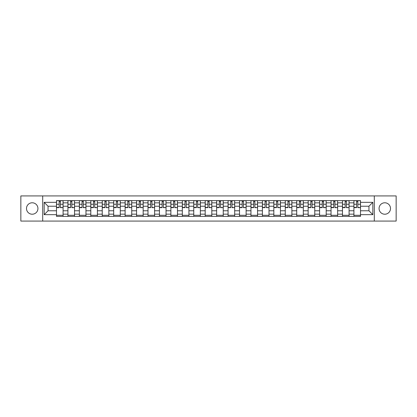 <?xml version="1.0" encoding="UTF-8"?>
<svg xmlns="http://www.w3.org/2000/svg" width="417" height="417" viewBox="0 0 417 417"><rect width="100%" height="100%" fill="white"/><g stroke="black" fill="none" stroke-linecap="round" stroke-linejoin="round"><path stroke-width="0.63" d="M384.782 202.782A5.718 5.718 0 0 0 379.063 208.5A5.718 5.718 0 0 0 384.782 214.218A5.718 5.718 0 0 0 390.505 208.5A5.718 5.718 0 0 0 384.782 202.782M32.218 202.782A5.718 5.718 0 0 0 26.495 208.5A5.718 5.718 0 0 0 32.218 214.218A5.718 5.718 0 0 0 37.937 208.5A5.718 5.718 0 0 0 32.218 202.782M374.299 221.078L396.15 221.078L396.15 195.922L20.85 195.922L20.85 221.078L374.299 221.078L374.299 195.922M67.929 216.381L67.929 202.855L63.087 202.855L63.087 216.381M63.087 202.855L63.087 200.619M67.929 202.855L67.929 200.619M74.528 200.619L74.528 216.381M79.366 216.381L79.366 200.619M85.965 200.619L85.965 216.381M90.807 216.381L90.807 200.619M97.406 200.619L97.406 216.381M102.243 216.381L102.243 200.619M108.847 200.619L108.847 216.381M113.685 216.381L113.685 200.619M120.284 200.619L120.284 216.381M125.126 216.381L125.126 200.619M131.725 200.619L131.725 216.381M136.562 216.381L136.562 200.619M143.161 200.619L143.161 216.381M148.004 216.381L148.004 200.619M154.603 200.619L154.603 216.381M159.445 216.381L159.445 200.619M166.044 200.619L166.044 216.381M170.881 216.381L170.881 200.619M177.48 200.619L177.48 216.381M182.323 216.381L182.323 200.619M188.922 200.619L188.922 216.381M193.759 216.381L193.759 200.619M200.358 200.619L200.358 216.381M205.2 216.381L205.2 200.619M211.8 200.619L211.8 216.381M216.642 216.381L216.642 200.619M223.241 200.619L223.241 216.381M228.078 216.381L228.078 200.619M234.677 200.619L234.677 216.381M239.52 216.381L239.52 200.619M246.119 200.619L246.119 216.381M250.956 216.381L250.956 200.619M257.555 200.619L257.555 216.381M262.397 216.381L262.397 200.619M268.996 200.619L268.996 216.381M273.839 216.381L273.839 200.619M280.438 200.619L280.438 216.381M285.275 216.381L285.275 200.619M291.874 200.619L291.874 216.381M296.716 216.381L296.716 200.619M303.315 200.619L303.315 216.381M308.153 216.381L308.153 200.619M314.757 200.619L314.757 216.381M319.594 216.381L319.594 200.619M326.193 200.619L326.193 216.381M331.035 216.381L331.035 200.619M337.634 200.619L337.634 216.381M342.472 216.381L342.472 200.619M349.071 200.619L349.071 216.381M353.913 216.381L353.913 200.619M353.913 210.773L349.071 210.773M342.472 210.773L337.634 210.773M331.035 210.773L326.193 210.773M319.594 210.773L314.757 210.773M308.153 210.773L303.315 210.773M296.716 210.773L291.874 210.773M285.275 210.773L280.438 210.773M273.839 210.773L268.996 210.773M262.397 210.773L257.555 210.773M250.956 210.773L246.119 210.773M239.52 210.773L234.677 210.773M228.078 210.773L223.241 210.773M216.642 210.773L211.8 210.773M205.2 210.773L200.358 210.773M193.759 210.773L188.922 210.773M182.323 210.773L177.48 210.773M170.881 210.773L166.044 210.773M159.445 210.773L154.603 210.773M148.004 210.773L143.161 210.773M136.562 210.773L131.725 210.773M125.126 210.773L120.284 210.773M113.685 210.773L108.847 210.773M102.243 210.773L97.406 210.773M90.807 210.773L85.965 210.773M79.366 210.773L74.528 210.773M67.929 210.773L63.087 210.773M353.913 206.227L349.071 206.227M342.472 206.227L337.634 206.227M331.035 206.227L326.193 206.227M319.594 206.227L314.757 206.227M308.153 206.227L303.315 206.227M296.716 206.227L291.874 206.227M285.275 206.227L280.438 206.227M273.839 206.227L268.996 206.227M262.397 206.227L257.555 206.227M250.956 206.227L246.119 206.227M239.52 206.227L234.677 206.227M228.078 206.227L223.241 206.227M216.642 206.227L211.8 206.227M205.2 206.227L200.358 206.227M193.759 206.227L188.922 206.227M182.323 206.227L177.48 206.227M170.881 206.227L166.044 206.227M159.445 206.227L154.603 206.227M148.004 206.227L143.161 206.227M136.562 206.227L131.725 206.227M125.126 206.227L120.284 206.227M113.685 206.227L108.847 206.227M102.243 206.227L97.406 206.227M90.807 206.227L85.965 206.227M79.366 206.227L74.528 206.227M67.929 206.227L63.087 206.227M48.054 210.773L56.488 210.773L56.488 206.227L48.054 206.227L48.054 210.773L44.171 214.661L44.171 202.339L56.488 202.339L56.488 206.227M360.512 206.227L360.512 210.773L368.946 210.773L368.946 206.227L360.512 206.227L360.512 200.619L56.488 200.619L56.488 202.339M360.512 202.339L372.829 202.339L372.829 214.661L360.512 214.661L360.512 210.773M56.488 210.773L56.488 216.381L360.512 216.381L360.512 214.661M56.488 214.661L44.171 214.661M42.701 221.078L42.701 195.922M63.087 215.281L56.488 215.281M59.167 201.719L60.413 201.719M74.528 215.281L67.929 215.281M70.603 201.719L71.849 201.719M85.965 215.281L79.366 215.281M82.045 201.719L83.291 201.719M97.406 215.281L90.807 215.281M93.481 201.719L94.732 201.719M108.847 215.281L102.243 215.281M104.922 201.719L106.168 201.719M120.284 215.281L113.685 215.281M116.364 201.719L117.61 201.719M131.725 215.281L125.126 215.281M127.8 201.719L129.046 201.719M143.161 215.281L136.562 215.281M139.242 201.719L140.487 201.719M154.603 215.281L148.004 215.281M150.678 201.719L151.929 201.719M166.044 215.281L159.445 215.281M162.119 201.719L163.365 201.719M177.48 215.281L170.881 215.281M173.561 201.719L174.806 201.719M188.922 215.281L182.323 215.281M184.997 201.719L186.243 201.719M200.358 215.281L193.759 215.281M196.438 201.719L197.684 201.719M211.8 215.281L205.2 215.281M207.875 201.719L209.125 201.719M223.241 215.281L216.642 215.281M219.316 201.719L220.562 201.719M234.677 215.281L228.078 215.281M230.757 201.719L232.003 201.719M246.119 215.281L239.52 215.281M242.194 201.719L243.439 201.719M257.555 215.281L250.956 215.281M253.635 201.719L254.881 201.719M268.996 215.281L262.397 215.281M265.071 201.719L266.322 201.719M280.438 215.281L273.839 215.281M276.513 201.719L277.758 201.719M291.874 215.281L285.275 215.281M287.954 201.719L289.2 201.719M303.315 215.281L296.716 215.281M299.39 201.719L300.636 201.719M314.757 215.281L308.153 215.281M310.832 201.719L312.078 201.719M326.193 215.281L319.594 215.281M322.268 201.719L323.519 201.719M337.634 215.281L331.035 215.281M333.709 201.719L334.955 201.719M349.071 215.281L342.472 215.281M345.151 201.719L346.397 201.719M360.512 215.281L353.913 215.281M356.587 201.719L357.833 201.719M44.171 202.339L48.054 206.227M368.946 210.773L372.829 214.661M368.946 206.227L372.829 202.339M60.413 207.405L63.05 207.656L60.413 207.656L60.413 200.692L63.05 200.692L61.586 200.692M63.05 207.405L63.05 200.692M59.167 201.646L60.413 201.646M57.989 200.692L56.524 200.692L56.524 207.656L59.167 207.656L59.167 200.692L58.104 200.692M56.524 200.692L61.476 200.692M71.849 207.405L74.492 207.656L71.849 207.656L71.849 200.692L74.492 200.692L73.022 200.692M74.492 207.405L74.492 200.692M70.603 201.646L71.849 201.646M69.43 200.692L67.966 200.692L67.966 207.656L70.603 207.656L70.603 200.692L69.54 200.692M67.966 200.692L72.912 200.692M83.291 207.405L85.928 207.656L83.291 207.656L83.291 200.692L85.928 200.692L84.463 200.692M85.928 207.405L85.928 200.692M82.045 201.646L83.291 201.646M80.872 200.692L79.402 200.692L79.402 207.656L82.045 207.656L82.045 200.692L80.981 200.692M79.402 200.692L84.354 200.692M94.732 207.405L97.37 207.656L94.732 207.656L94.732 200.692L97.37 200.692L95.905 200.692M97.37 207.405L97.37 200.692M93.481 201.646L94.732 201.646M92.308 200.692L90.843 200.692L90.843 207.656L93.481 207.656L93.481 200.692L92.418 200.692M90.843 200.692L95.79 200.692M106.168 207.405L108.811 207.656L106.168 207.656L106.168 200.692L108.811 200.692L107.341 200.692M108.811 207.405L108.811 200.692M104.922 201.646L106.168 201.646M103.75 200.692L102.285 200.692L102.285 207.656L104.922 207.656L104.922 200.692L103.859 200.692M102.285 200.692L107.232 200.692M117.61 207.405L120.247 207.656L117.61 207.656L117.61 200.692L120.247 200.692L118.782 200.692M120.247 207.405L120.247 200.692M116.364 201.646L117.61 201.646M115.186 200.692L113.721 200.692L113.721 207.656L116.364 207.656L116.364 200.692L115.3 200.692M113.721 200.692L118.673 200.692M129.046 207.405L131.689 207.656L129.046 207.656L129.046 200.692L131.689 200.692L130.219 200.692M131.689 207.405L131.689 200.692M127.8 201.646L129.046 201.646M126.627 200.692L125.163 200.692L125.163 207.656L127.8 207.656L127.8 200.692L126.737 200.692M125.163 200.692L130.109 200.692M140.487 207.405L143.125 207.656L140.487 207.656L140.487 200.692L143.125 200.692L141.66 200.692M143.125 207.405L143.125 200.692M139.242 201.646L140.487 201.646M138.069 200.692L136.599 200.692L136.599 207.656L139.242 207.656L139.242 200.692L138.178 200.692M136.599 200.692L141.551 200.692M151.929 207.405L154.566 207.656L151.929 207.656L151.929 200.692L154.566 200.692L153.102 200.692M154.566 207.405L154.566 200.692M150.678 201.646L151.929 201.646M149.505 200.692L148.04 200.692L148.04 207.656L150.678 207.656L150.678 200.692L149.614 200.692M148.04 200.692L152.992 200.692M163.365 207.405L166.008 207.656L163.365 207.656L163.365 200.692L166.008 200.692L164.538 200.692M166.008 207.405L166.008 200.692M162.119 201.646L163.365 201.646M160.946 200.692L159.482 200.692L159.482 207.656L162.119 207.656L162.119 200.692L161.056 200.692M159.482 200.692L164.428 200.692M174.806 207.405L177.444 207.656L174.806 207.656L174.806 200.692L177.444 200.692L175.979 200.692M177.444 207.405L177.444 200.692M173.561 201.646L174.806 201.646M172.388 200.692L170.918 200.692L170.918 207.656L173.561 207.656L173.561 200.692L172.497 200.692M170.918 200.692L175.87 200.692M186.243 207.405L188.885 207.656L186.243 207.656L186.243 200.692L188.885 200.692L187.415 200.692M188.885 207.405L188.885 200.692M184.997 201.646L186.243 201.646M183.824 200.692L182.359 200.692L182.359 207.656L184.997 207.656L184.997 200.692L183.933 200.692M182.359 200.692L187.306 200.692M197.684 207.405L200.322 207.656L197.684 207.656L197.684 200.692L200.322 200.692L198.857 200.692M200.322 207.405L200.322 200.692M196.438 201.646L197.684 201.646M195.265 200.692L193.796 200.692L193.796 207.656L196.438 207.656L196.438 200.692L195.375 200.692M193.796 200.692L198.747 200.692M209.125 207.405L211.763 207.656L209.125 207.656L209.125 200.692L211.763 200.692L210.298 200.692M211.763 207.405L211.763 200.692M207.875 201.646L209.125 201.646M206.702 200.692L205.237 200.692L205.237 207.656L207.875 207.656L207.875 200.692L206.811 200.692M205.237 200.692L210.189 200.692M220.562 207.405L223.204 207.656L220.562 207.656L220.562 200.692L223.204 200.692L221.735 200.692M223.204 207.405L223.204 200.692M219.316 201.646L220.562 201.646M218.143 200.692L216.678 200.692L216.678 207.656L219.316 207.656L219.316 200.692L218.253 200.692M216.678 200.692L221.625 200.692M232.003 207.405L234.641 207.656L232.003 207.656L232.003 200.692L234.641 200.692L233.176 200.692M234.641 207.405L234.641 200.692M230.757 201.646L232.003 201.646M229.585 200.692L228.115 200.692L228.115 207.656L230.757 207.656L230.757 200.692L229.694 200.692M228.115 200.692L233.067 200.692M243.439 207.405L246.082 207.656L243.439 207.656L243.439 200.692L246.082 200.692L244.612 200.692M246.082 207.405L246.082 200.692M242.194 201.646L243.439 201.646M241.021 200.692L239.556 200.692L239.556 207.656L242.194 207.656L242.194 200.692L241.13 200.692M239.556 200.692L244.503 200.692M254.881 207.405L257.518 207.656L254.881 207.656L254.881 200.692L257.518 200.692L256.054 200.692M257.518 207.405L257.518 200.692M253.635 201.646L254.881 201.646M252.462 200.692L250.992 200.692L250.992 207.656L253.635 207.656L253.635 200.692L252.572 200.692M250.992 200.692L255.944 200.692M266.322 207.405L268.96 207.656L266.322 207.656L266.322 200.692L268.96 200.692L267.495 200.692M268.96 207.405L268.96 200.692M265.071 201.646L266.322 201.646M263.898 200.692L262.434 200.692L262.434 207.656L265.071 207.656L265.071 200.692L264.008 200.692M262.434 200.692L267.386 200.692M277.758 207.405L280.401 207.656L277.758 207.656L277.758 200.692L280.401 200.692L278.931 200.692M280.401 207.405L280.401 200.692M276.513 201.646L277.758 201.646M275.34 200.692L273.875 200.692L273.875 207.656L276.513 207.656L276.513 200.692L275.449 200.692M273.875 200.692L278.822 200.692M289.2 207.405L291.837 207.656L289.2 207.656L289.2 200.692L291.837 200.692L290.373 200.692M291.837 207.405L291.837 200.692M287.954 201.646L289.2 201.646M286.781 200.692L285.311 200.692L285.311 207.656L287.954 207.656L287.954 200.692L286.891 200.692M285.311 200.692L290.263 200.692M300.636 207.405L303.279 207.656L300.636 207.656L300.636 200.692L303.279 200.692L301.814 200.692M303.279 207.405L303.279 200.692M299.39 201.646L300.636 201.646M298.218 200.692L296.753 200.692L296.753 207.656L299.39 207.656L299.39 200.692L298.327 200.692M296.753 200.692L301.699 200.692M312.078 207.405L314.715 207.656L312.078 207.656L312.078 200.692L314.715 200.692L313.25 200.692M314.715 207.405L314.715 200.692M310.832 201.646L312.078 201.646M309.659 200.692L308.189 200.692L308.189 207.656L310.832 207.656L310.832 200.692L309.768 200.692M308.189 200.692L313.141 200.692M323.519 207.405L326.157 207.656L323.519 207.656L323.519 200.692L326.157 200.692L324.692 200.692M326.157 207.405L326.157 200.692M322.268 201.646L323.519 201.646M321.095 200.692L319.631 200.692L319.631 207.656L322.268 207.656L322.268 200.692L321.21 200.692M319.631 200.692L324.582 200.692M334.955 207.405L337.598 207.656L334.955 207.656L334.955 200.692L337.598 200.692L336.128 200.692M337.598 207.405L337.598 200.692M333.709 201.646L334.955 201.646M332.537 200.692L331.072 200.692L331.072 207.656L333.709 207.656L333.709 200.692L332.646 200.692M331.072 200.692L336.019 200.692M346.397 207.405L349.034 207.656L346.397 207.656L346.397 200.692L349.034 200.692L347.569 200.692M349.034 207.405L349.034 200.692M345.151 201.646L346.397 201.646M343.978 200.692L342.508 200.692L342.508 207.656L345.151 207.656L345.151 200.692L344.088 200.692M342.508 200.692L347.46 200.692M357.833 207.405L360.476 207.656L357.833 207.656L357.833 200.692L360.476 200.692L359.011 200.692M360.476 207.405L360.476 200.692M356.587 201.646L357.833 201.646M355.414 200.692L353.95 200.692L353.95 207.656L356.587 207.656L356.587 200.692L355.524 200.692M353.95 200.692L358.896 200.692M342.472 202.855L337.634 202.855M331.035 202.855L326.193 202.855M319.594 202.855L314.757 202.855M308.153 202.855L303.315 202.855M296.716 202.855L291.874 202.855M285.275 202.855L280.438 202.855M273.839 202.855L268.996 202.855M262.397 202.855L257.555 202.855M250.956 202.855L246.119 202.855M239.52 202.855L234.677 202.855M228.078 202.855L223.241 202.855M216.642 202.855L211.8 202.855M205.2 202.855L200.358 202.855M193.759 202.855L188.922 202.855M182.323 202.855L177.48 202.855M170.881 202.855L166.044 202.855M159.445 202.855L154.603 202.855M148.004 202.855L143.161 202.855M136.562 202.855L131.725 202.855M125.126 202.855L120.284 202.855M113.685 202.855L108.847 202.855M102.243 202.855L97.406 202.855M90.807 202.855L85.965 202.855M79.366 202.855L74.528 202.855M353.913 202.855L349.071 202.855M342.472 214.145L337.634 214.145M331.035 214.145L326.193 214.145M319.594 214.145L314.757 214.145M308.153 214.145L303.315 214.145M296.716 214.145L291.874 214.145M285.275 214.145L280.438 214.145M273.839 214.145L268.996 214.145M262.397 214.145L257.555 214.145M250.956 214.145L246.119 214.145M239.52 214.145L234.677 214.145M228.078 214.145L223.241 214.145M216.642 214.145L211.8 214.145M205.2 214.145L200.358 214.145M193.759 214.145L188.922 214.145M182.323 214.145L177.48 214.145M170.881 214.145L166.044 214.145M159.445 214.145L154.603 214.145M148.004 214.145L143.161 214.145M136.562 214.145L131.725 214.145M125.126 214.145L120.284 214.145M113.685 214.145L108.847 214.145M102.243 214.145L97.406 214.145M90.807 214.145L85.965 214.145M79.366 214.145L74.528 214.145M67.929 214.145L63.087 214.145M353.913 214.145L349.071 214.145M60.413 204.252L63.05 204.252M56.524 207.405L59.167 207.405M56.524 204.252L59.167 204.252M71.849 204.252L74.492 204.252M67.966 207.405L70.603 207.405M67.966 204.252L70.603 204.252M83.291 204.252L85.928 204.252M79.402 207.405L82.045 207.405M79.402 204.252L82.045 204.252M94.732 204.252L97.37 204.252M90.843 207.405L93.481 207.405M90.843 204.252L93.481 204.252M106.168 204.252L108.811 204.252M102.285 207.405L104.922 207.405M102.285 204.252L104.922 204.252M117.61 204.252L120.247 204.252M113.721 207.405L116.364 207.405M113.721 204.252L116.364 204.252M129.046 204.252L131.689 204.252M125.163 207.405L127.8 207.405M125.163 204.252L127.8 204.252M140.487 204.252L143.125 204.252M136.599 207.405L139.242 207.405M136.599 204.252L139.242 204.252M151.929 204.252L154.566 204.252M148.04 207.405L150.678 207.405M148.04 204.252L150.678 204.252M163.365 204.252L166.008 204.252M159.482 207.405L162.119 207.405M159.482 204.252L162.119 204.252M174.806 204.252L177.444 204.252M170.918 207.405L173.561 207.405M170.918 204.252L173.561 204.252M186.243 204.252L188.885 204.252M182.359 207.405L184.997 207.405M182.359 204.252L184.997 204.252M197.684 204.252L200.322 204.252M193.796 207.405L196.438 207.405M193.796 204.252L196.438 204.252M209.125 204.252L211.763 204.252M205.237 207.405L207.875 207.405M205.237 204.252L207.875 204.252M220.562 204.252L223.204 204.252M216.678 207.405L219.316 207.405M216.678 204.252L219.316 204.252M232.003 204.252L234.641 204.252M228.115 207.405L230.757 207.405M228.115 204.252L230.757 204.252M243.439 204.252L246.082 204.252M239.556 207.405L242.194 207.405M239.556 204.252L242.194 204.252M254.881 204.252L257.518 204.252M250.992 207.405L253.635 207.405M250.992 204.252L253.635 204.252M266.322 204.252L268.96 204.252M262.434 207.405L265.071 207.405M262.434 204.252L265.071 204.252M277.758 204.252L280.401 204.252M273.875 207.405L276.513 207.405M273.875 204.252L276.513 204.252M289.2 204.252L291.837 204.252M285.311 207.405L287.954 207.405M285.311 204.252L287.954 204.252M300.636 204.252L303.279 204.252M296.753 207.405L299.39 207.405M296.753 204.252L299.39 204.252M312.078 204.252L314.715 204.252M308.189 207.405L310.832 207.405M308.189 204.252L310.832 204.252M323.519 204.252L326.157 204.252M319.631 207.405L322.268 207.405M319.631 204.252L322.268 204.252M334.955 204.252L337.598 204.252M331.072 207.405L333.709 207.405M331.072 204.252L333.709 204.252M346.397 204.252L349.034 204.252M342.508 207.405L345.151 207.405M342.508 204.252L345.151 204.252M357.833 204.252L360.476 204.252M353.95 207.405L356.587 207.405M353.95 204.252L356.587 204.252"/></g></svg>
